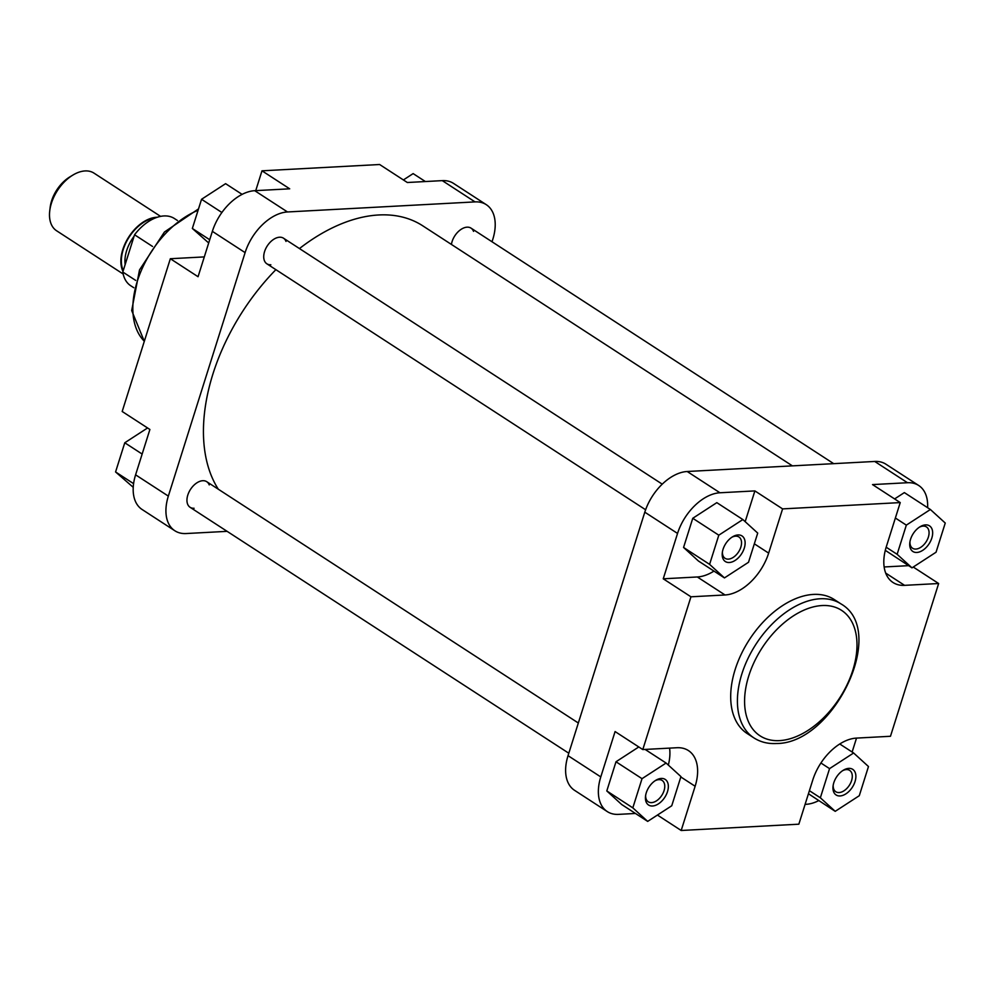 <?xml version="1.0" encoding="UTF-8"?>
<svg xmlns="http://www.w3.org/2000/svg" width="995" height="995" viewBox="0 0 995 995"><rect width="100%" height="100%" fill="white"/><g stroke="black" fill="none" stroke-linecap="round" stroke-linejoin="round"><path stroke-width="1.49" d="M792.406 465.871L422.726 225.803A169.212 104.413 123 0 0 378.734 214.97A169.212 104.413 123 0 0 299.458 248.563M275.889 269.657A169.212 104.413 123 0 0 218.315 489.217M194.075 508.271A15.273 9.415 -57 0 1 187.06 498.42A15.273 9.415 -57 0 1 197.383 482.525A15.273 9.415 -57 0 1 202.756 480.709A15.273 9.415 -57 0 1 209.236 484.913M270.839 264.782A15.273 9.415 -57 0 1 263.837 254.931A15.273 9.415 -57 0 1 274.147 239.036A15.273 9.415 -57 0 1 279.533 237.22A15.273 9.415 -57 0 1 286.013 241.424M451.419 244.447A15.273 9.415 -57 0 1 461.68 228.987A15.273 9.415 -57 0 1 467.065 227.171A15.273 9.415 -57 0 1 473.545 231.375M407.341 182.508L442.277 180.63A43.258 26.691 -57 0 1 453.533 183.403L486.281 204.671A43.258 26.691 123 0 0 475.025 201.898L287.493 211.96A43.258 26.691 123 0 0 245.106 252.618L212.358 231.35A43.258 26.691 -57 0 1 254.745 190.692L289.694 188.814L261.983 170.817L379.63 164.511L407.341 182.508M135.594 474.839L168.342 496.107A43.258 26.691 123 0 0 174.859 530.77L142.111 509.502A43.258 26.691 -57 0 1 135.594 474.839L149.897 429.479L122.186 411.482L170.344 258.725L204.311 256.909M170.344 258.725L198.055 276.722L212.358 231.35M227.134 531.342L186.102 533.544A43.258 26.691 123 0 1 174.859 530.77M492.027 241.773L492.799 239.335A43.258 26.691 123 0 0 486.281 204.671M168.342 496.107L245.106 252.618M261.983 170.817L255.74 190.642M208.701 242.979L192.346 228.464L201.55 199.286L225.604 183.665L242.108 194.373M192.346 228.464L209.721 239.745M201.55 199.286L221.897 212.507M133.231 487.314L115.569 471.953L124.773 442.775L147.571 427.962M115.569 471.953L133.579 483.645M124.773 442.775L142.148 454.056M403.385 179.946L413.136 173.603L425.362 181.538M925.537 524.887A15.273 9.415 -57 0 1 931.805 538.108A15.273 9.415 -57 0 1 916.843 552.461A15.273 9.415 -57 0 1 909.828 542.598A15.273 9.415 -57 0 1 920.151 526.703A15.273 9.415 -57 0 1 925.537 524.887M909.977 541.678A12.724 7.848 123 0 0 912.577 548.257A12.724 7.848 123 0 0 915.885 549.066A12.724 7.848 123 0 0 927.402 539.526A12.724 7.848 123 0 0 926.444 526.915A12.724 7.848 123 0 0 923.136 526.094A12.724 7.848 123 0 0 919.368 527.213M848.76 768.376A15.273 9.415 -57 0 1 855.028 781.597A15.273 9.415 -57 0 1 840.066 795.95A15.273 9.415 -57 0 1 833.064 786.087A15.273 9.415 -57 0 1 843.387 770.192A15.273 9.415 -57 0 1 848.76 768.376M833.201 785.167A12.724 7.848 123 0 0 835.812 791.746A12.724 7.848 123 0 0 839.121 792.555A12.724 7.848 123 0 0 850.625 783.015A12.724 7.848 123 0 0 849.668 770.404A12.724 7.848 123 0 0 846.359 769.583A12.724 7.848 123 0 0 842.603 770.702M661.227 778.438A15.273 9.415 -57 0 1 667.496 791.647A15.273 9.415 -57 0 1 652.546 806A15.273 9.415 -57 0 1 645.531 796.137A15.273 9.415 -57 0 1 655.854 780.254A15.273 9.415 -57 0 1 661.227 778.438M645.668 795.216A12.724 7.848 123 0 0 648.28 801.796A12.724 7.848 123 0 0 651.588 802.617A12.724 7.848 123 0 0 663.093 793.077A12.724 7.848 123 0 0 662.135 780.453A12.724 7.848 123 0 0 658.827 779.645A12.724 7.848 123 0 0 655.071 780.752M738.004 534.949A15.273 9.415 -57 0 1 744.272 548.158A15.273 9.415 -57 0 1 729.31 562.511A15.273 9.415 -57 0 1 722.308 552.648A15.273 9.415 -57 0 1 732.618 536.765A15.273 9.415 -57 0 1 738.004 534.949M722.445 551.727A12.724 7.848 123 0 0 725.044 558.307A12.724 7.848 123 0 0 728.352 559.128A12.724 7.848 123 0 0 739.87 549.588A12.724 7.848 123 0 0 738.912 536.964A12.724 7.848 123 0 0 735.604 536.156A12.724 7.848 123 0 0 731.835 537.263M813.462 594.413A79.898 49.302 123 0 0 741.163 654.324A79.898 49.302 123 0 0 747.208 733.551L753.924 737.904A79.898 49.302 -57 0 1 747.879 658.69A79.898 49.302 -57 0 1 820.178 598.766A79.898 49.302 -57 0 1 840.949 603.89L834.233 599.525A79.898 49.302 123 0 0 813.462 594.413M805.092 804.358L806.074 804.308A43.258 26.691 123 0 0 818.711 800.627M852.13 752.021L856.521 738.091M808.437 793.749L835.215 811.335L859.282 795.714L868.473 766.536L853.623 752.991L829.556 768.625L820.353 797.791L835.215 811.335M927.601 507.686A43.258 26.691 123 0 0 918.721 485.498A43.258 26.691 123 0 0 907.477 482.724L872.528 484.59L900.239 502.587L886.296 546.802A44.526 27.474 123 0 0 893.012 582.498A44.526 27.474 123 0 0 904.579 585.346L938.646 583.518L890.475 736.275L856.421 738.103A44.526 27.474 123 0 0 812.791 779.956L798.848 824.183L681.189 830.489L695.132 786.261A44.526 27.474 123 0 0 688.428 750.578A44.526 27.474 123 0 0 676.849 747.73L642.795 749.558L690.953 596.801L725.019 594.973A44.526 27.474 123 0 0 768.65 553.12L782.592 508.893L900.239 502.587M884.145 566.963L908.597 565.658M885.301 550.347L911.992 567.846L936.046 552.225L945.25 523.047L930.387 509.502L906.333 525.136L897.129 554.302L911.992 567.846M930.387 509.502L904.355 492.6L894.604 498.93M745.18 521.666L754.882 490.908L719.945 492.774A43.258 26.691 123 0 0 677.545 533.432L663.242 578.804L697.308 576.976A44.526 27.474 123 0 0 713.962 571.093M742.855 519.552L716.823 502.649L692.769 518.283L683.565 547.461L698.428 561.006L724.459 577.908L748.514 562.274L757.717 533.096L742.855 519.552L718.8 535.186L709.597 564.364L724.459 577.908M642.795 749.558L615.084 731.561L600.781 776.921A43.258 26.691 123 0 0 607.298 811.597A43.258 26.691 123 0 0 618.542 814.37L635.469 813.462M668.329 765.093A44.526 27.474 123 0 0 669.573 748.116M638.79 746.959L615.992 761.772L606.801 790.95L621.651 804.495L647.683 821.397L671.749 805.763L680.941 776.585L666.09 763.041L642.024 778.675L632.82 807.853L647.683 821.397M907.477 482.724L874.729 461.456L687.197 471.506L719.945 492.774M874.729 461.456A43.258 26.691 -57 0 1 885.973 464.23L918.721 485.498M607.298 811.597L574.55 790.328A43.258 26.691 -57 0 1 568.033 755.665L600.781 776.921M677.545 533.432L644.797 512.176L568.033 755.665M644.797 512.176A43.258 26.691 -57 0 1 687.197 471.506M663.242 578.804L690.953 596.801M657.434 815.054L681.189 830.489M754.882 490.908L782.592 508.893M913.248 567.038L938.646 583.518M666.09 763.041L645.121 749.434M642.024 778.675L615.992 761.772M632.82 807.853L606.801 790.95M718.8 535.186L692.769 518.283M709.597 564.364L683.565 547.461M906.333 525.136L895.376 518.022M897.129 554.302L886.172 547.2M853.623 752.991L839.755 743.986M829.556 768.625L820.912 763.003M820.353 797.791L809.408 790.689M49.75 210.791L50.173 207.296A29.265 18.059 -57 0 1 51.591 200.866A29.265 18.059 -57 0 1 69.961 176.836L72.971 175.02A34.352 21.193 123 0 0 51.417 203.241A34.352 21.193 123 0 0 49.75 210.791A34.352 21.193 123 0 0 56.591 230.765L123.156 273.998M157.21 217.271A34.352 21.193 123 0 0 122.795 249.583A34.352 21.193 123 0 0 122.994 271.399M152.534 246.449L134.549 234.77L122.795 272.033A40.074 24.726 123 0 0 130.731 285.739L133.778 287.717M177.433 220.492L174.374 218.514A40.074 24.726 123 0 0 134.549 234.77M160.581 216.375L94.015 173.142A34.352 21.193 123 0 0 72.971 175.02M122.795 272.033L135.718 280.428M198.067 210.306A79.898 49.302 123 0 0 140.594 272.207A79.898 49.302 123 0 0 144.325 341.248M254.745 190.692L287.493 211.96M475.025 201.898L442.277 180.63M822.081 605.545A74.812 46.156 123 0 0 748.775 675.866A74.812 46.156 123 0 0 779.495 740.616A74.812 46.156 123 0 0 852.802 670.294A74.812 46.156 123 0 0 822.081 605.545M680.829 776.971L695.132 786.261M754.334 543.817L768.65 553.12M697.308 576.976L725.019 594.973M885.687 573.083L904.579 585.346M123.256 270.59A33.718 20.808 -57 0 1 123.231 249.558A33.718 20.808 -57 0 1 155.369 217.942M134.076 236.263A31.168 19.228 123 0 0 126.676 250.553A31.168 19.228 123 0 0 125.159 264.533M568.804 753.227L190.095 507.301M578.331 723.004L206.724 481.692M144.312 341.31L131.688 310.564L139.511 269.931L164.449 231.997L198.515 208.9M833.698 463.658L471.033 228.141M753.924 737.904C760.479 742.096 767.978 743.961 776.411 743.514C833.511 743.912 888.324 630.842 840.949 603.89M645.618 509.763L266.871 263.812M662.247 484.155L283.5 238.203"/></g></svg>

